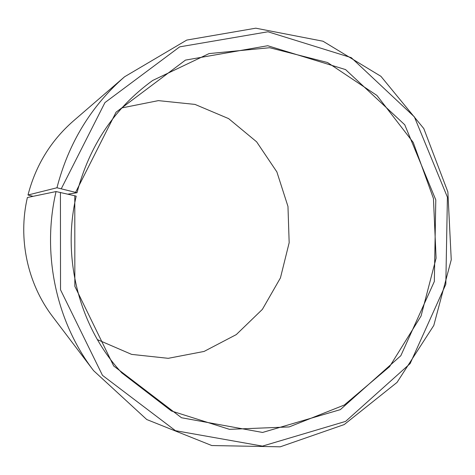 <?xml version="1.0" encoding="UTF-8"?>
<svg xmlns="http://www.w3.org/2000/svg" width="475" height="475" viewBox="0 0 475 475"><rect width="100%" height="100%" fill="white"/><g stroke="black" fill="none" stroke-linecap="round" stroke-linejoin="round"><path stroke-width="0.71" d="M33.036 196.341L28.001 195.005L56.958 187.768L77.015 192.731L67.872 194.156M77.015 192.731C89.466 145.445 114.671 108.033 152.635 80.495L209.077 53.586L269.658 47.72L327.572 62.528L376.93 95.445L413.22 142.423L433.443 198.479L436.092 258.192L421.052 316.041L389.583 366.647L344.292 405.027L289.156 426.93L229.431 429.335L171.404 410.97L121.814 372.881C79.847 327.934 61.477 258.905 76.196 196.163L74.789 195.771L74.842 286.318L113.697 365.982L181.492 417.745L262.568 432.452L340.338 409.634L400.823 355.728L434.334 281.479L435.795 199.898L404.753 124.788L345.574 69.593L267.722 45.731L185.476 60.105L116.06 112.195L75.614 192.304M121.814 107.932L158.365 100.629L194.993 104.411L228.635 118.625L256.619 141.817L276.872 171.914L287.969 206.447L289.168 242.707L280.434 277.917L262.378 309.373L236.295 334.59L204.09 351.435L168.227 358.322L131.611 354.386L97.387 339.619M28.001 195.005C35.667 165.454 50.76 140.802 73.293 121.054L124.563 76.79L186.764 40.072L255.787 28.185L323.006 41.224L380.92 76.315L423.801 128.571L447.872 191.924L451.25 259.789L433.794 325.458L397.041 382.405L344.209 424.567L280.25 446.815L211.791 445.544L146.763 419.532L93.587 370.654C56.228 321.896 41.521 253.757 56.056 191.556L74.789 195.771M93.587 370.654L52.678 316.671C27.508 283.771 17.759 238.693 27.402 197.511L56.056 191.556M56.958 187.768C68.537 143.112 91.069 106.121 124.563 76.79M61.322 188.682L104.939 102.6L179.675 46.859L267.965 31.778L351.262 57.653L414.384 116.88L447.408 197.172L445.823 284.282L410.127 363.607L345.61 421.39L262.443 446.114L175.459 430.688L102.481 375.363L60.527 289.809L60.432 192.417"/></g></svg>
